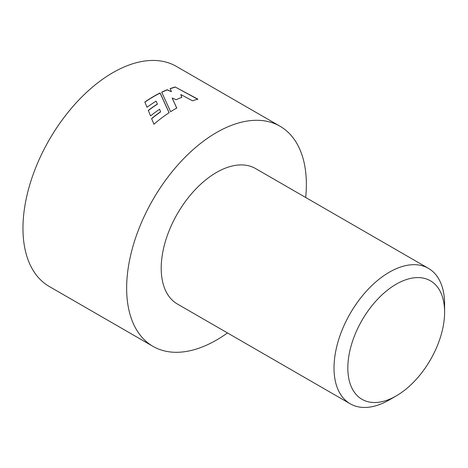 <?xml version="1.0" encoding="UTF-8"?>
<svg xmlns="http://www.w3.org/2000/svg" width="468" height="468" viewBox="0 0 468 468"><rect width="100%" height="100%" fill="white"/><g stroke="black" fill="none" stroke-linecap="round" stroke-linejoin="round"><path stroke-width="0.7" d="M396.215 284.187A68.427 39.505 120 0 0 347.829 367.988A68.427 39.505 120 0 0 396.215 395.922L389.306 399.918A78.203 45.15 -60 0 1 350.204 403.79A78.203 45.15 -60 0 1 338.218 341.125A78.203 45.15 -60 0 1 389.306 272.212A78.203 45.15 -60 0 1 428.401 268.339A78.203 45.15 -60 0 1 444.6 304.141L444.6 312.121A68.427 39.505 120 0 0 396.215 284.187M428.401 268.339L255.604 168.574A78.203 45.15 120 0 0 216.503 172.446A78.203 45.15 120 0 0 165.415 241.359A78.203 45.15 120 0 0 177.401 304.024L350.204 403.79M305.686 197.49A127.074 73.365 120 0 0 280.039 126.249A127.074 73.365 120 0 0 216.503 132.543A127.074 73.365 120 0 0 133.485 244.524A127.074 73.365 120 0 0 152.966 346.349A127.074 73.365 120 0 0 216.503 340.055A127.074 73.365 120 0 0 227.489 332.935M170.65 111.7A127.074 73.365 -60 0 1 175.401 108.81A127.074 73.365 -60 0 1 176.746 108.044L172.166 98.011L176.202 99.725A127.074 73.365 -60 0 1 181.789 97.332L180.818 94.53L192.553 100.819A127.074 73.365 -60 0 1 197.853 99.14L175.149 86.978A127.074 73.365 -60 0 0 170.159 88.622L171.452 91.681L167.216 89.745A127.074 73.365 -60 0 0 161.688 92.178L170.65 111.7M169.129 112.683L160.103 92.945A127.074 73.365 -60 0 0 153.791 96.332A127.074 73.365 -60 0 0 144.823 102.03L146.999 107.283A127.074 73.365 -60 0 1 156.113 101.135L157.383 104.048A127.074 73.365 -60 0 0 148.292 110.395L150.561 115.906A127.074 73.365 -60 0 1 159.582 109.243L160.571 111.741A127.074 73.365 -60 0 0 151.603 118.544L153.896 124.242A127.074 73.365 -60 0 1 169.129 112.683M280.039 126.249L176.36 66.392A127.074 73.365 120 0 0 112.823 72.68A127.074 73.365 120 0 0 29.806 184.661A127.074 73.365 120 0 0 49.286 286.492L152.966 346.349M389.306 399.918L396.215 395.922A68.427 39.505 120 0 0 444.6 312.121M176.746 108.207L172.166 98.011M181.771 97.502L180.818 94.53M197.818 99.315L175.149 86.978M170.217 88.762A126.881 73.254 -60 0 1 175.114 87.153M161.752 92.307A126.881 73.254 -60 0 1 167.199 89.914L171.452 91.681M144.875 102.153A126.881 73.254 -60 0 1 160.091 93.109L160.103 92.945M148.338 110.518A126.881 73.254 -60 0 1 157.388 104.206L157.383 104.048M151.655 118.667A126.881 73.254 -60 0 1 160.582 111.893L160.571 111.741M169.135 112.841L160.091 93.109"/></g></svg>
